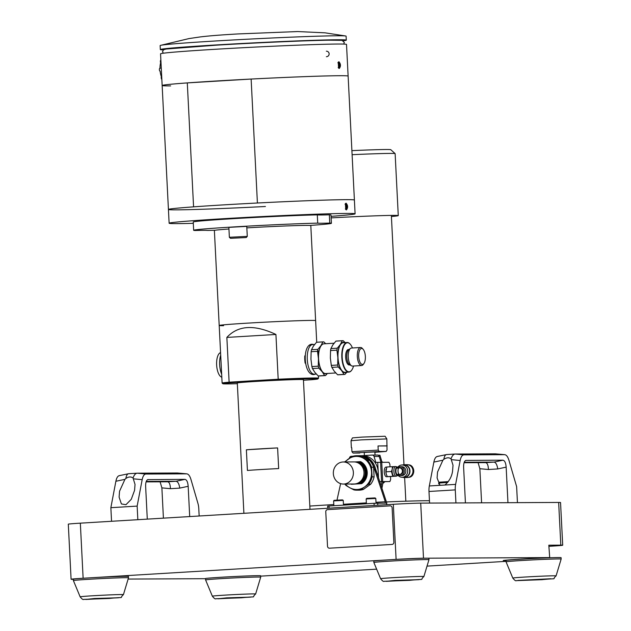<?xml version="1.0" encoding="UTF-8"?>
<svg xmlns="http://www.w3.org/2000/svg" width="631" height="631" viewBox="0 0 631 631"><rect width="100%" height="100%" fill="white"/><g stroke="black" fill="none" stroke-linecap="round" stroke-linejoin="round"><path stroke-width="0.95" d="M505.999 560.714A30.343 0.639 177.1 0 1 503.23 560.596A30.343 0.639 177.1 0 1 545.831 557.851L549.704 557.607L548.82 545.2L549.704 557.607M506.03 561.353L427.021 566.117M376.628 569.154L260.65 576.142M205.532 578.69L128.125 579.069M73.338 579.337L72.967 579.337A20.689 0.434 177.1 0 1 71.09 579.25A20.689 0.434 177.1 0 1 83.126 578.248L396.102 559.381A20.689 0.434 177.1 0 1 423.504 558.214L549.451 557.591M71.09 579.25L68.298 524.164A20.689 0.434 -2.9 0 1 80.334 523.162L393.31 504.295A20.689 0.434 -2.9 0 1 420.711 503.12L558.656 502.442A20.689 0.434 -2.9 0 1 560.541 502.528L562.702 545.223A20.689 0.434 177.1 0 1 550.666 546.225L549.128 546.32M548.82 545.2L560.817 545.137A20.689 0.434 177.1 0 1 562.702 545.223M246.374 449.8L247.423 470.458A33.104 0.694 -2.9 0 1 261.029 469.527A33.104 0.694 -2.9 0 1 278.665 468.573L277.616 447.915L246.374 449.8A33.104 0.694 -2.9 0 1 259.988 448.87A33.104 0.694 -2.9 0 1 277.616 447.915M243.897 513.303L237.303 382.993A33.104 0.694 -2.9 0 1 256.565 381.384A33.104 0.694 -2.9 0 1 303.424 379.641L309.995 509.32M437.275 456.481L446.756 454.533C445.312 454.635 444.342 456.229 443.845 459.313C446.701 457.467 449.098 457.325 451.039 458.879L453.011 465.228L452.561 471.16C451.772 476.642 449.217 481.264 444.894 485.026L429.325 485.965A11.035 4.591 86.6 0 0 428.985 491.478L429.577 503.081M437.614 456.45C435.855 456.584 434.601 458.469 433.86 462.089L429.325 485.965M478.085 462.649L479.868 468.707L481.595 502.82M455.937 502.946L455.274 489.893A11.035 4.591 86.6 0 1 455.614 484.379L460.149 460.504C460.89 456.883 462.144 455.006 463.903 454.864L504.611 454.667C506.385 454.785 507.821 456.655 508.933 460.267L516.631 486.635L517.444 502.647M507.955 502.694L506.157 467.129C505.794 462.854 504.721 460.543 502.931 460.188L465.852 460.401M465.654 460.472L466.143 460.37C464.384 460.74 463.548 463.059 463.619 467.334L465.426 502.899M451.039 458.879C452.096 455.763 453.492 454.146 455.227 454.028L495.303 453.831L504.792 454.675M502.931 460.188L494.089 462.097L464.274 462.247M485.736 462.618L464.108 462.72M488.402 469.511C488.284 465.315 487.353 463.012 485.618 462.61L494.089 462.097C495.879 462.499 497.102 464.779 497.749 468.943L488.402 469.511L479.868 468.707M433.86 462.089L442.907 460.196L437.535 472.059L437.086 477.982L440.044 485.318M442.907 460.196L443.845 459.313M446.661 454.541L455.227 454.028M186.815 473.842L145.919 474.031C144.16 474.173 142.914 476.05 142.172 479.67L137.148 506.101L110.859 507.687L115.883 481.256L124.93 479.363L125.861 478.479C128.606 476.634 131.003 476.492 133.054 478.046L135.026 484.395L134.577 490.326L131.272 499.302L125.948 504.705L121.412 503.948L119.101 497.149L119.551 491.226L124.93 479.363M119.298 475.648L128.677 473.707L137.132 473.195L177.319 472.998L186.626 473.834C188.401 473.952 189.844 475.821 190.948 479.434L197.897 503.246A11.035 4.591 -93.4 0 1 198.797 508.752L199.159 516M147.67 479.639L184.946 479.355C186.737 479.71 187.817 482.021 188.172 486.296L189.702 516.568M147.291 519.124L145.643 486.501C145.564 482.226 146.408 479.907 148.159 479.536L147.875 479.568M137.834 519.692L137.148 506.101M137.25 473.195C135.515 473.313 134.119 474.93 133.054 478.046M111.545 521.277L110.859 507.687M160.1 481.816L161.883 487.873L163.413 518.154M119.63 475.616C117.871 475.75 116.625 477.635 115.883 481.256M146.132 481.887L167.751 481.784M146.297 481.414L176.104 481.264L167.633 481.776C169.376 482.179 170.299 484.482 170.417 488.678L161.883 487.873M184.946 479.355L176.104 481.264C177.903 481.666 179.117 483.945 179.772 488.11L170.417 488.678M125.861 478.479C126.366 475.395 127.336 473.802 128.771 473.7L128.677 473.707M438.774 484.016L438.719 483.03L447.671 482.447M448.302 481.611L439.507 482.163L438.719 483.03M392.088 544.427L329.492 548.197A2.067 1.877 89.7 0 1 327.513 546.241L325.77 511.812A2.067 1.877 -90.3 0 1 327.544 509.635L390.139 505.865A2.067 1.877 89.7 0 1 392.119 507.813L393.862 542.242A2.067 1.877 89.7 0 1 392.088 544.427M221.655 578.603A27.583 0.576 -2.9 0 1 260.698 577.152L260.635 575.772A27.583 0.576 -2.9 0 0 221.584 577.223A27.583 0.576 -2.9 0 0 205.532 578.564L205.596 579.936A27.583 0.576 177.1 0 0 205.603 579.944A27.583 0.576 177.1 0 1 221.655 578.603M522.042 559.113A27.583 0.576 177.1 0 0 505.983 560.454L506.054 561.827A27.583 0.576 177.1 0 0 506.054 561.835A27.583 0.576 177.1 0 1 522.113 560.494A27.583 0.576 -2.9 0 1 561.156 559.042L561.085 557.662A27.583 0.576 -2.9 0 0 522.042 559.113M89.46 579.25A27.583 0.576 -2.9 0 1 128.503 577.799L128.432 576.418A27.583 0.576 -2.9 0 0 89.389 577.87A27.583 0.576 -2.9 0 0 73.33 579.211L73.401 580.591A27.583 0.576 177.1 0 1 89.46 579.25M389.911 561.14A27.583 0.576 -2.9 0 1 428.962 559.689L428.891 558.309A27.583 0.576 -2.9 0 0 389.84 559.76A27.583 0.576 -2.9 0 0 373.789 561.101L373.86 562.481A27.583 0.576 177.1 0 1 389.911 561.14M362.076 455.677L372.164 455.069A2.067 1.877 89.7 0 1 374.057 456.489L375.839 462.444L377.717 462.334L378.49 477.659M349.4 458.303L349.464 457.972A2.067 1.877 89.7 0 1 351.199 456.331L352.958 456.229M378.229 455.235L379.933 455.227L382.047 462.31M372.353 455.069L377.338 455.046A2.067 1.877 89.7 0 1 379.231 456.465L380.99 462.357M380.588 462.381L381.739 462.318L382.717 481.595L379.83 481.713M380.832 481.642L381.984 481.705L381.195 485.854M381.739 462.318L388.925 462.278L389.887 464.337L390.013 466.806M390.51 476.579L390.66 479.489L389.895 481.563L381.984 481.705M377.717 462.334L380.588 462.318L381.566 481.603L379.83 481.705M379.799 481.611L381.566 481.603M382.717 481.595L389.895 481.563M383.191 481.698L381.96 488.157M382.859 483.409A12.415 11.287 -90.3 0 0 384.855 481.69M382.875 462.31A12.415 11.287 -90.3 0 0 381.865 461.695M333.342 473.613A11.035 10.033 89.7 0 1 343.303 461.979A11.035 10.033 89.7 0 1 353.368 472.406A11.035 10.033 -90.3 0 1 343.414 484.048A11.035 10.033 -90.3 0 1 333.342 473.613M343.303 461.979L353.936 461.924A11.035 10.033 89.7 0 1 364.008 472.359A11.035 10.033 -90.3 0 1 354.046 483.993L343.414 484.048M358.337 463.02A10.348 9.402 89.7 0 1 365.104 472.382A10.348 9.402 89.7 0 1 358.432 482.857M354.748 461.955L358.794 461.726A11.658 10.593 89.7 0 1 366.524 472.311A11.658 10.593 89.7 0 1 359.915 483.764L353.1 484.174A11.658 10.593 89.7 0 1 352.595 484.001M354.614 483.977A11.09 10.08 -90.3 0 0 355.269 484.032M357.272 483.906A11.09 10.08 -90.3 0 0 365.783 472.343A11.09 10.08 -90.3 0 0 356.16 461.876M358.794 461.726L360.553 461.624A12.415 11.287 89.7 0 1 367.218 472.272A12.415 11.287 89.7 0 1 361.666 483.654L359.915 483.764M353.1 484.174L351.349 484.277A12.415 11.287 89.7 0 1 350.836 484.009M375.902 471.988A17.242 15.672 -90.3 0 0 360.167 455.685L362.47 455.677A17.242 15.672 89.7 0 1 378.206 471.972A17.242 15.672 89.7 0 1 377.961 476.074M344.818 484.04A17.242 15.672 -90.3 0 0 346.103 485.531L349.732 487.716A16.548 15.049 -90.3 0 0 357.359 489.475A16.548 15.049 89.7 0 0 364.757 486.809L368.717 484.166A17.242 15.672 -90.3 0 0 372.069 476.862L374.088 476.855L373.599 467.208A17.242 15.672 -90.3 0 0 369.521 460.354L361.689 455.992A17.242 15.672 -90.3 0 0 358.731 455.692L356.72 455.708A17.242 15.672 89.7 0 1 359.678 456L361.689 455.992M345.354 484.04A16.548 15.049 -90.3 0 0 349.732 487.716L353.936 489.893A17.242 15.672 -90.3 0 0 356.894 490.184A17.242 15.672 -90.3 0 0 357.674 490.161A17.242 15.672 -90.3 0 0 361.366 489.443L363.385 489.435L370.728 484.158A17.242 15.672 -90.3 0 0 374.088 476.855M356.894 490.184L358.905 490.177A17.242 15.672 89.7 0 0 359.686 490.153A17.242 15.672 -90.3 0 0 363.385 489.435M372.069 476.862L371.588 467.224A17.242 15.672 -90.3 0 0 367.51 460.362L369.521 460.354M367.51 460.362L359.678 456M371.588 467.224L373.599 467.208M368.717 484.166L370.728 484.158M361.366 489.443L364.757 486.809A16.548 15.049 89.7 0 0 371.541 472.043A16.548 15.049 89.7 0 0 363.306 458.185A16.548 15.049 -90.3 0 0 348.28 459.084A16.548 15.049 -90.3 0 0 345.252 461.971M356.72 455.708A17.242 15.672 89.7 0 0 352.24 456.45L344.897 461.726A17.242 15.672 -90.3 0 0 344.707 461.971M386.448 504.705A4.141 1.719 86.6 0 0 386.795 503.096L374.049 503.301L328.98 506.015L327.623 506.157L327.734 508.247M377.701 503.144L377.803 505.226M385.17 503.104L385.296 501.748L373.836 467.058L374.98 467.05A17.242 15.672 -90.3 0 0 360.167 455.685L359.023 455.692A17.242 15.672 89.7 0 1 373.836 467.058M336.993 500.099L340.622 483.63M374.049 503.301L374.159 505.447M328.98 506.015L329.09 508.168M386.795 503.096L374.98 467.05M351.735 447.702L351.932 451.686L353.068 453.058L359.812 453.019M387.182 445.833L378.016 445.967L378.221 450.1L379.357 451.473L386.038 451.441L387.04 450.053L386.835 438.916L361.453 439.862L351.017 440.73L351.364 447.647M386.267 451.41L374.893 452.309L386.267 451.41M351.017 440.73L352.469 437.89L361.981 437.102L385.099 436.242L386.835 438.916M378.016 445.967L386.827 445.928M364.387 455.543L364.237 452.514L367.337 452.261L374.877 451.977L375.027 455.054M366.406 503.759L366.161 498.94L375.808 498.451L376.044 503.215M375.808 498.451L375.027 497.914L366.69 498.364L366.161 498.94M333.862 505.723L333.618 500.904L343.256 500.415L343.493 505.139M343.256 500.415L342.483 499.878L334.138 500.328L333.618 500.904M394.47 476.271A4.827 2.011 -93.4 0 1 394.43 476.279A4.827 2.011 -93.4 0 1 394.383 476.279L388.12 476.657A4.827 2.011 86.6 0 0 388.168 476.657M386.582 476.752A4.827 2.011 -93.4 0 1 386.543 476.752A4.827 2.011 -93.4 0 1 386.495 476.752A4.827 2.011 -93.4 0 1 384.24 472.004A4.827 2.011 -93.4 0 1 385.959 467.114A4.827 2.011 -93.4 0 1 386.006 467.114M386.109 468.991A4.827 2.011 86.6 0 0 386.014 469.432A4.827 2.011 86.6 0 0 386.259 474.26A4.827 2.011 86.6 0 0 386.472 474.891M397.309 467.043L395.937 466.585A4.827 2.011 86.6 0 0 395.645 466.538A4.827 2.011 86.6 0 0 395.598 466.538A4.827 2.011 86.6 0 0 393.878 471.42A4.827 2.011 86.6 0 0 396.134 476.176A4.827 2.011 86.6 0 0 396.181 476.176A4.827 2.011 86.6 0 0 396.513 476.089L397.814 475.458A4.275 1.783 -93.4 0 1 397.483 475.537A4.275 1.783 -93.4 0 1 395.487 471.278A4.275 1.783 -93.4 0 1 397.049 467.003A4.275 1.783 -93.4 0 1 397.309 467.043A4.275 1.783 -93.4 0 1 398.027 467.642L397.924 468.573M398.2 473.96L398.39 474.891A4.275 1.783 -93.4 0 1 397.814 475.458M399.786 474.425A3.313 3.013 -90.3 0 0 403.146 470.955A3.313 3.013 -90.3 0 0 399.754 467.855M398.35 474.962A4.417 4.015 -90.3 0 0 400.377 475.553A4.417 4.015 -90.3 0 0 400.582 475.545A4.417 4.015 -90.3 0 0 404.368 471.01A4.417 4.015 -90.3 0 0 400.33 466.727A4.417 4.015 -90.3 0 0 400.133 466.735A4.417 4.015 -90.3 0 0 397.98 467.579M401.679 475.537A4.417 4.015 -90.3 0 0 401.884 475.545A4.417 4.015 -90.3 0 0 402.081 475.537A4.417 4.015 -90.3 0 0 405.867 471.002A4.417 4.015 -90.3 0 0 401.837 466.719A4.417 4.015 -90.3 0 0 401.639 466.727M398.043 475.309A6.136 5.576 -90.3 0 0 402.152 477.265A6.136 5.576 -90.3 0 0 402.436 477.257A6.136 5.576 -90.3 0 0 407.697 470.947A6.136 5.576 -90.3 0 0 402.089 464.992A6.136 5.576 -90.3 0 0 401.813 465A6.136 5.576 -90.3 0 0 397.743 467.319M403.793 464.992A6.136 5.576 89.7 0 1 404.077 464.984A6.136 5.576 89.7 0 1 409.685 470.939A6.136 5.576 89.7 0 1 404.416 477.249A6.136 5.576 89.7 0 1 404.14 477.257L402.152 477.265M395.889 471.278A3.313 1.38 -93.4 0 1 397.065 467.965L399.194 467.839A3.313 1.38 86.6 0 0 398.011 471.152A3.313 1.38 86.6 0 0 399.565 474.449L397.467 474.575A3.313 1.38 -93.4 0 1 395.889 471.278M399.376 467.831A3.313 3.313 0 0 0 399.194 467.839A3.313 1.38 86.6 0 1 399.226 467.839A3.313 3.013 89.7 0 1 402.404 471.041A3.313 3.013 89.7 0 1 399.565 474.449M392.269 469.062A4.827 2.011 -93.4 0 1 393.847 466.64A4.827 2.011 -93.4 0 1 393.894 466.64L392.34 466.672L392.269 469.062A4.827 2.011 86.6 0 0 392.514 473.881A4.827 2.011 86.6 0 0 394.383 476.279L392.829 476.31L391.425 471.491L392.269 469.062M388.12 476.657L387.347 476.642L386.259 474.26L385.943 471.822L391.425 471.491M387.347 476.642L392.829 476.31M392.356 466.798L393.523 466.727M385.943 471.822L386.866 466.995L392.34 466.672M409.448 477.004A6.278 5.703 -90.3 0 0 413.202 471.073A6.278 5.703 -90.3 0 0 409.393 465.189M406.009 465.047A6.278 5.703 -90.3 0 0 405.567 465.197M402.215 468.738A6.278 5.703 -90.3 0 0 401.986 469.472M402.002 472.793A6.278 5.703 -90.3 0 0 402.239 473.518M405.623 477.028A6.278 5.703 -90.3 0 0 406.072 477.178M402.491 477.265A6.413 5.829 -90.3 0 0 404.179 477.533A6.413 5.829 -90.3 0 0 404.471 477.525A6.413 5.829 -90.3 0 0 409.976 470.931A6.413 5.829 -90.3 0 0 404.116 464.708A6.413 5.829 -90.3 0 0 403.824 464.716A6.413 5.829 -90.3 0 0 402.428 464.992M406.829 464.7A6.413 5.829 89.7 0 1 407.121 464.692A6.413 5.829 89.7 0 1 412.982 470.915A6.413 5.829 89.7 0 1 407.476 477.509A6.413 5.829 89.7 0 1 407.184 477.517L404.179 477.533M405.678 477.312A6.413 5.829 89.7 0 1 405.189 477.139M401.884 473.842A6.413 5.829 89.7 0 1 401.679 473.305M401.655 468.959A6.413 5.829 89.7 0 1 401.852 468.423M405.134 465.086A6.413 5.829 89.7 0 1 405.623 464.913M429.459 500.722A75.862 1.585 -2.9 0 0 426.54 500.722A75.862 1.585 177.1 0 0 386.511 501.937M333.799 504.571A75.862 1.585 177.1 0 0 309.829 506.062M391.409 216.52A55.173 1.152 177.1 0 0 398.271 215.613A55.173 1.152 177.1 0 0 393.247 215.384A55.173 1.152 -2.9 0 0 331.133 217.884M398.271 215.613L395.132 153.641A55.173 1.152 177.1 0 0 395.116 153.617A55.173 1.152 177.1 0 0 390.108 153.412A55.173 1.152 177.1 0 0 352.106 154.69M395.116 153.617L390.778 149.697A51.032 1.073 177.1 0 0 386.14 149.508A51.032 1.073 177.1 0 0 351.901 150.643M193.307 223.327A93.104 1.948 -2.9 0 1 177.611 223.619A93.104 1.948 -2.9 0 1 169.132 223.24A93.104 1.948 -2.9 0 1 242.209 217.624A93.104 1.948 -2.9 0 1 346.616 213.436A93.104 1.948 -2.9 0 1 355.095 213.814A93.104 1.948 -2.9 0 1 331.054 216.346M187.297 82.906L193.575 206.858A93.104 1.948 177.1 0 0 168.43 209.468A93.104 1.948 -2.9 0 1 241.515 203.852A93.104 1.948 -2.9 0 1 345.922 199.664A93.104 1.948 -2.9 0 1 354.401 200.043A93.104 1.948 177.1 0 0 257.409 203.008L251.13 79.056A93.104 1.948 -2.9 0 1 348.123 76.091L346.514 44.415A93.104 1.948 -2.9 0 0 338.035 44.036A93.104 1.948 -2.9 0 0 233.628 48.224A93.104 1.948 -2.9 0 0 160.55 53.84L162.151 85.516A93.104 1.948 -2.9 0 1 187.297 82.906L251.13 79.056M346.443 209.918L345.756 209.555L345.394 203.632L346.096 203.174C347.981 205.43 348.091 207.678 346.443 209.918L345.78 209.271C347.074 207.489 346.979 205.698 345.504 203.9L345.181 204.018M346.096 203.174L345.504 203.9M169.132 223.24L168.43 209.468A93.104 1.948 177.1 0 0 265.422 206.503M163.303 49.904A93.104 1.948 -2.9 0 1 160.329 49.565A93.104 1.948 -2.9 0 1 233.415 43.957A93.104 1.948 -2.9 0 1 337.822 39.761A93.104 1.948 -2.9 0 1 346.301 40.147A93.104 1.948 -2.9 0 1 343.382 40.786M160.329 49.565L160.132 45.574A93.104 1.948 -2.9 0 1 160.432 45.4A93.104 1.948 -2.9 0 1 236.948 39.761A93.104 1.948 -2.9 0 1 337.617 35.77A93.104 1.948 -2.9 0 1 345.78 36.006A93.104 1.948 -2.9 0 1 346.096 36.156L346.301 40.147M338.934 61.728C340.819 63.983 340.929 66.239 339.273 68.479L338.595 68.109L338.232 62.185L338.934 61.728L338.011 62.579M168.43 209.468L162.151 85.516A93.104 1.948 177.1 0 1 235.229 79.9A93.104 1.948 177.1 0 1 339.644 75.712A93.104 1.948 -2.9 0 1 348.123 76.091L355.095 213.814M162.151 85.516A93.104 1.948 177.1 0 0 170.638 85.895M338.326 67.746L338.61 67.825C339.912 66.042 339.817 64.252 338.342 62.453M339.273 68.479L338.61 67.825M309.924 225.441A68.968 1.443 177.1 0 0 331.409 223.303A68.968 1.443 177.1 0 0 329.761 223.074A41.378 0.868 -2.9 0 1 317.716 223.129A68.968 1.443 177.1 0 0 240.782 226.521A68.968 1.443 177.1 0 0 193.654 230.276A68.968 1.443 177.1 0 0 195.302 230.512A41.378 0.868 -2.9 0 1 207.354 230.449A68.968 1.443 177.1 0 0 215.25 230.236M193.654 230.276L193.236 222.017A68.968 1.443 -2.9 0 1 240.364 218.255A68.968 1.443 -2.9 0 1 317.298 214.863A41.378 0.868 177.1 0 0 329.343 214.808L329.761 223.074M317.298 214.863L317.716 223.129M329.343 214.808A68.968 1.443 -2.9 0 1 330.991 215.037L331.409 223.303M245.956 226.419L246.768 226.458L247.273 236.373L229.368 237.28L228.864 227.365L245.956 226.419M246.224 237.532L230.528 238.329L246.224 237.532L247.273 236.38M159.982 68.203A11.445 4.764 -93.4 0 1 160.653 62.721L161 62.706M161.836 79.254A1.491 0.623 -93.4 0 1 161.26 78.228A1.491 0.623 -93.4 0 1 161.362 76.659A11.445 4.764 -93.4 0 1 160.132 71.177A1.491 0.623 -93.4 0 1 160.108 71.185A1.491 0.623 -93.4 0 1 159.398 69.733A1.491 0.623 -93.4 0 1 159.927 68.211A1.491 0.623 -93.4 0 1 159.982 68.211L161.276 68.132M160.653 62.721A1.491 0.623 -93.4 0 1 160.392 61.16A1.491 0.623 -93.4 0 1 160.866 60.126M303.448 380.225L311.083 379.767A47.585 0.994 177.1 0 0 317.874 378.931A47.585 0.994 177.1 0 0 278.318 379.925L229.637 382.859A47.585 0.994 177.1 0 0 222.846 383.743A47.585 0.994 177.1 0 0 237.335 383.703M311.225 320.414A48.279 1.01 -2.9 0 1 315.626 320.619A48.279 1.01 177.1 0 0 311.225 320.414A48.279 1.01 177.1 0 0 257.085 322.591A48.279 1.01 177.1 0 0 219.194 325.501A48.279 1.01 -2.9 0 1 257.085 322.591A48.279 1.01 -2.9 0 1 311.225 320.414M313.568 344.518L312.432 344.242C301.823 343.532 303.456 375.626 313.97 374.546L315.311 374.12M275.921 334.469C254.34 324.318 237.99 325.304 226.86 337.427L275.921 334.469L278.192 379.231A48.279 1.01 -2.9 0 1 314.143 377.985A48.279 1.01 -2.9 0 1 318.537 378.182A48.279 1.01 -2.9 0 1 318.529 378.206L317.874 378.931M226.86 337.427L229.124 382.189L229.637 382.859M222.846 383.743L222.12 383.088A48.279 1.01 -2.9 0 1 222.112 383.072A48.279 1.01 -2.9 0 1 229.124 382.189L278.192 379.231L278.318 379.925M305.144 363.133A14.205 5.916 -93.4 0 1 304.773 359.575A14.205 5.916 -93.4 0 1 304.797 355.884M309.829 345.362A14.205 5.916 -93.4 0 1 309.845 345.362L310.831 345.307M318.592 354.882A14.205 5.916 86.6 0 0 317.567 351.017M319.057 363.685A14.205 5.916 86.6 0 0 319.089 363.227M220.7 355.166A14.205 5.916 86.6 0 0 219.651 364.702A14.205 5.916 -93.4 0 0 221.662 374.222M325.691 343.714L323.837 341.892L322.859 341.955M319.168 375.942A16.895 7.036 -93.4 0 1 318.852 375.981A16.895 7.036 -93.4 0 1 318.213 375.95L314.774 372.282L312.471 368.551L318.844 368.165L322.283 371.833L324.586 375.563A16.895 7.036 86.6 0 0 325.225 375.595A16.895 7.036 86.6 0 0 325.541 375.563L327.379 373.465M312.471 368.551A16.895 7.036 -93.4 0 1 311.895 366.572L310.949 359.181L311.138 351.719L317.511 351.333L318.458 358.724A15.176 6.318 86.6 0 0 322.283 371.833A15.176 6.318 86.6 0 0 326.874 373.489M324.586 375.563L318.213 375.95M318.458 358.724L318.269 366.185A16.895 7.036 86.6 0 0 318.844 368.165M318.269 366.185L311.895 366.572M317.89 349.353L311.517 349.732L313.441 346.04L316.51 342.286L322.883 341.899L320.958 345.591L317.89 349.353A16.895 7.036 86.6 0 0 317.511 351.333M311.138 351.719A16.895 7.036 -93.4 0 1 311.517 349.732M323.837 341.892A16.895 7.036 86.6 0 0 323.198 341.86A16.895 7.036 86.6 0 0 322.883 341.899M316.51 342.286A16.895 7.036 -93.4 0 1 316.825 342.247L323.198 341.86M345.157 342.609L343.24 340.724A16.895 7.036 86.6 0 0 342.601 340.693A16.895 7.036 86.6 0 0 342.286 340.732L340.361 344.423L337.293 348.178A16.895 7.036 86.6 0 0 336.915 350.166L337.861 357.556L337.672 365.018L331.299 365.396L330.352 358.006L330.541 350.552L336.915 350.166M330.541 350.552A16.895 7.036 -93.4 0 1 330.92 348.564L332.845 344.873L335.913 341.111L342.286 340.732M335.913 341.111A16.895 7.036 -93.4 0 1 336.228 341.079L342.601 340.693M344.629 342.641A15.176 6.318 86.6 0 0 340.361 344.423A15.176 6.318 86.6 0 0 337.861 357.556A15.176 6.318 86.6 0 0 341.686 370.657L343.99 374.396L337.617 374.782L334.178 371.115L331.874 367.384L338.248 366.997L341.686 370.657A15.176 6.318 86.6 0 0 346.411 372.243M343.99 374.396A16.895 7.036 86.6 0 0 344.629 374.428A16.895 7.036 86.6 0 0 344.944 374.388L346.845 372.219M338.571 374.775A16.895 7.036 -93.4 0 1 338.263 374.806A16.895 7.036 -93.4 0 1 337.617 374.782M331.874 367.384A16.895 7.036 -93.4 0 1 331.299 365.396M337.672 365.018A16.895 7.036 86.6 0 0 338.248 366.997M337.293 348.178L330.92 348.564M335.763 372.96L325.675 373.568A14.899 6.2 -93.4 0 1 318.576 358.724A14.899 6.2 -93.4 0 1 323.884 343.824L334.075 343.209M350.039 364.947L349.345 364.986A7.761 3.226 -93.4 0 1 345.646 357.256A7.761 3.226 -93.4 0 1 348.415 349.495L349.101 349.456M350.497 348.415L348.698 349.755A7.761 3.226 86.6 0 0 346.774 357.193A7.761 3.226 86.6 0 0 349.606 364.694L351.538 365.814A9.031 3.762 -93.4 0 1 348.241 357.075A9.031 3.762 -93.4 0 1 350.497 348.415A9.031 3.762 -93.4 0 1 351.467 348.036L360.546 347.492A9.031 3.762 86.6 0 0 357.32 356.523A9.031 3.762 86.6 0 0 361.626 365.523A9.031 3.762 86.6 0 0 363.29 364.418L363.977 363.456A7.998 3.329 86.6 0 0 365.357 356.436A7.998 3.329 86.6 0 0 363.117 349.258A7.998 3.329 86.6 0 0 358.692 356.468A7.998 3.329 86.6 0 0 363.977 363.456M361.626 365.523L352.555 366.075A9.031 3.762 -93.4 0 1 351.538 365.814M363.117 349.258L362.32 348.383A9.031 3.762 86.6 0 0 360.546 347.492M316.297 374.065L314.341 374.175A14.829 6.168 -93.4 0 1 307.273 359.41A14.829 6.168 -93.4 0 1 312.558 344.581L314.609 344.455M317.756 349.976A14.829 6.168 -93.4 0 1 318.742 353.139M350.134 344.084A14.829 6.168 86.6 0 0 350.031 343.966A14.829 6.168 86.6 0 0 347.113 342.499A14.829 6.168 86.6 0 0 341.821 357.327A14.829 6.168 86.6 0 0 348.896 372.093A14.829 6.168 86.6 0 0 351.617 370.287A14.829 6.168 86.6 0 0 351.704 370.152M352.453 347.981A14.552 6.058 86.6 0 0 350.244 344.203A14.552 6.058 86.6 0 0 342.191 357.312A14.552 6.058 86.6 0 0 351.798 370.026A14.552 6.058 86.6 0 0 353.534 366.012M348.896 372.093L345.078 372.329A14.829 6.168 -93.4 0 1 338.003 357.556A14.829 6.168 -93.4 0 1 343.296 342.728L347.113 342.499M223.595 325.699A48.279 1.01 177.1 0 1 219.194 325.501L214.382 230.473A48.279 1.01 -2.9 0 1 228.95 229.006M246.847 227.87A48.279 1.01 -2.9 0 1 306.414 225.385A48.279 1.01 -2.9 0 1 310.807 225.59L316.723 342.254M220.566 352.603A12.415 5.166 86.6 0 0 216.638 364.931A12.415 5.166 86.6 0 0 221.812 377.212M558.656 502.442L560.817 545.137M420.711 503.12L423.504 558.214M393.31 504.295L396.102 559.381M80.334 523.162L83.126 578.248M506.157 467.129L497.749 468.943M455.274 489.893L428.985 491.478M455.614 484.379L444.894 485.026M460.149 460.504L451.622 459.676M454.998 454.036L446.756 454.533M463.903 454.864L455.259 454.028M145.919 474.031L137.274 473.195M142.172 479.67L133.638 478.842M188.172 486.296L179.772 488.11M137.014 473.203L128.771 473.7M212.347 596.185C214.146 598.417 215.321 599.276 215.873 598.748L241.57 597.786C259.554 595.877 250.436 598.464 255.634 593.992A21.667 0.457 177.1 0 0 224.959 595.128A21.667 0.457 177.1 0 0 212.347 596.185L205.603 579.944M226.718 597.865L217.995 598.795L250.767 597.115L226.718 597.865M556.085 575.882A21.667 0.457 177.1 0 0 525.41 577.018A21.667 0.457 177.1 0 0 512.798 578.075C514.604 580.307 515.779 581.167 516.324 580.638L542.029 579.676C560.012 577.759 550.887 580.354 556.085 575.882L561.156 559.042M541.99 579.676L550.713 578.745L517.941 580.425L541.99 579.676M80.145 596.831C81.951 599.071 83.126 599.923 83.671 599.395L109.376 598.44C127.359 596.524 118.234 599.111 123.431 594.639A21.667 0.457 177.1 0 0 92.757 595.774A21.667 0.457 177.1 0 0 80.145 596.831L73.401 580.591M94.524 598.511L85.8 599.45L118.573 597.762L94.524 598.511M380.603 578.722C382.41 580.962 383.585 581.814 384.129 581.285L409.834 580.323C427.818 578.414 418.692 581.001 423.89 576.529A21.667 0.457 177.1 0 0 393.216 577.665A21.667 0.457 177.1 0 0 380.603 578.722L373.86 562.481M394.982 580.402L386.251 581.34L419.031 579.652L394.982 580.402M374.057 456.489L379.231 456.465M343.453 504.272L366.366 502.891M376.005 502.308L385.296 501.748M379.357 451.473L353.068 453.058M378.221 450.1L351.932 451.686M408.367 464.834A6.278 5.703 89.7 0 1 413.778 471.073A6.278 5.703 89.7 0 1 408.431 477.367C415.663 477.304 415.301 464.416 408.044 464.826M411.136 466.419A5.584 5.08 89.7 0 1 411.83 467.027M411.869 475.143A5.584 5.08 89.7 0 1 411.175 475.75M402.633 472.998A6.278 5.703 89.7 0 1 402.381 471.538M402.381 470.718A6.278 5.703 89.7 0 1 402.617 469.259M504.768 454.675L495.469 453.839M186.784 473.842L177.485 473.005M255.634 593.992L260.698 577.152M512.798 578.075L506.054 561.835M123.431 594.639L128.503 577.799M423.89 576.529L428.962 559.689M372.258 455.069L377.433 455.046M386.543 476.752L388.144 476.657M385.959 467.114L386.835 467.066M394.43 476.279L396.181 476.176M401.837 466.719L400.33 466.727M402.089 464.992L404.077 464.984M401.884 475.545L400.377 475.553M393.847 466.64L395.598 466.538M407.121 464.692L404.116 464.708M391.354 215.4L403.982 464.708M404.637 477.533L405.836 501.203M160.432 45.4L189.04 38.57L200.059 36.953C212.537 35.407 227.405 34.579 237.501 33.956L297.666 31.55L325.099 32.836L345.78 36.006M338.2 67.509A2.761 2.761 0 0 0 337.908 62.832M345.362 208.948A2.761 2.761 0 0 0 345.078 204.27M230.528 238.329L229.368 237.288M163.311 53.225L162.514 51.663L163.555 49.731L166.19 49.029L216.228 45.18C255.429 42.798 306.824 40.518 328.972 40.187L342.026 40.337L344.345 42.458L343.706 44.083M326.393 56.703A2.761 2.761 0 0 0 329.137 53.927A2.761 2.761 0 0 0 326.361 51.182M161.276 68.124L159.927 68.211M318.426 375.973L318.537 378.182M219.194 325.501L222.112 383.072M311.611 373.726L312.542 373.662M318.852 375.981L325.225 375.595M338.263 374.806L344.629 374.428"/></g></svg>
